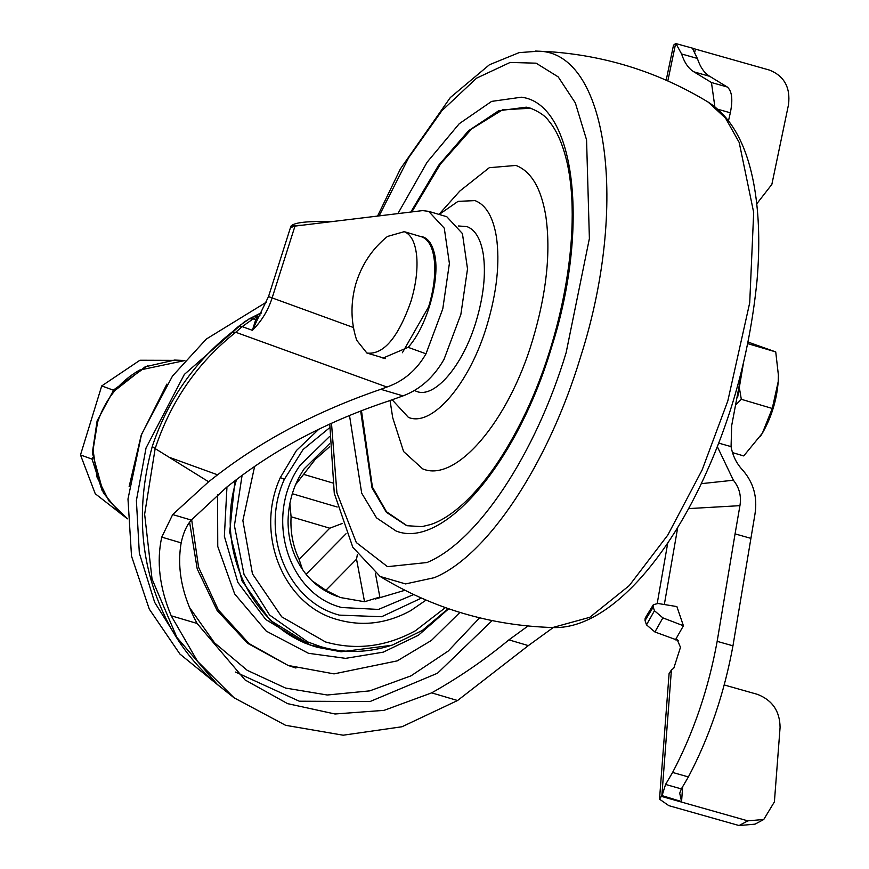 <?xml version="1.0" encoding="UTF-8"?>
<svg xmlns="http://www.w3.org/2000/svg" width="869" height="869" viewBox="0 0 869 869"><rect width="100%" height="100%" fill="white"/><g stroke="black" fill="none" stroke-linecap="round" stroke-linejoin="round"><path stroke-width="1.3" d="M458.495 225.973L467.055 226.624C475.354 229.872 480.753 239.04 483.262 254.139C486.043 273.681 483.653 296.112 476.103 321.432C463.036 365.61 434.402 399.121 416.392 391.332L414.209 390.355M439.16 214.458L458.05 201.358L475.061 200.609C485.977 204.878 493.081 216.946 496.395 236.813C500.055 262.525 496.905 292.049 486.955 325.364C469.771 383.501 432.099 427.602 408.387 417.359L392.191 399.816M438.964 214.404L459.777 191.082L489.29 167.695L515.969 165.436C531.252 171.41 541.202 188.301 545.83 216.12C550.946 252.119 546.547 293.44 532.621 340.072C508.561 421.454 455.823 483.186 422.638 468.847L403.618 451.565L392.712 417.717L390.051 400.522M411.819 211.927L440.507 163.959L471.628 128.938L502.554 109.831L530.666 108.245M407.094 525.788L386.488 511.754L372.432 487.151L361.461 410.679M404.204 589.899L404.769 590.192M404.302 590.464L375.538 598.98M375.386 573.268L379.851 597.036L364.546 601.75L356.54 559.18L357.387 554.444M356.54 559.18L325.853 590.301L340.344 597.524L364.546 601.75M325.853 590.301L312.112 580.84M302.531 569.564L299.088 559.332L329.775 528.2L342.071 523.551M289.844 503.423L291.082 516.751C290.235 531.947 292.896 546.145 299.088 559.332M329.709 446.655L315.121 459.549L295.656 484.565M346.036 533.762L306.084 574.29M291.082 516.751L329.775 528.2M337.194 507.007L292.299 493.722M332.61 482.936L304.085 474.496M126.526 518.13L95.253 493.744L80.491 454.943L101.716 385.945L139.931 360.244L183.652 360.385M112.688 392.125L113.296 390.138L147.393 365.86M102.162 490.692L92.071 459.136L80.491 454.943M113.296 390.138L101.716 385.945M92.071 459.136L92.592 457.42M717.294 446.579L733.382 480.231C739.334 487.585 741.518 496.069 739.932 505.66L688.53 508.604M763.775 819.478L755.031 824.149L739.074 825.55L747.829 820.857L661.798 796.493L665.567 784.435L681.35 788.911L688.389 776.929C709.408 737.053 724.257 693.353 732.958 645.819L754.955 514.22C757.649 497.242 753.542 482.512 742.626 470.053C736.564 463.59 732.708 455.78 731.068 446.623L731.676 425.614L743.408 363.318M681.35 788.911L679.721 793.223L681.568 801.576L661.863 795.559L659.506 799.165L668.848 805.661L739.074 825.55M654.911 631.98L646.493 624.854L654.455 610.744L662.884 617.87L654.911 631.98L678.613 640.649M747.829 820.857L763.764 819.467L774.398 801.881L780.08 727.472C779.895 711.222 772.367 700.186 757.496 694.374L724.203 684.946M669.108 673.584L671.411 669.988L661.798 796.493M692.756 49.012L693.06 49.652L693.886 48.555L695.385 49.109L694.722 52.259M756.747 203.846L771.857 184.391L788.509 104.671C790.584 87.573 784.272 76.059 769.597 70.128L695.385 49.109M728.494 120.791L730.329 112.796L717.794 109.244M693.06 49.652L697.362 58.44C700.24 67.174 704.357 73.137 709.723 76.331L727.234 86.987C732.002 90.995 733.034 99.587 730.329 112.796M673.508 45.221L675.647 43.515L667.826 80.947M693.886 48.555L675.647 43.515M675.854 43.45L681.578 53.965C684.457 62.698 688.574 68.662 693.94 71.855L711.45 82.522L714.872 106.8M750.849 538.346L735.065 533.881L739.932 505.66M662.884 617.87L683.414 625.756L675.43 639.856L677.244 639.78L680.481 647.307L673.801 668.174L671.411 669.988M646.493 624.854L645.037 620.553L645.156 618.141L653.347 604.694L653.227 607.116L645.037 620.553M683.414 625.756L676.897 606.584L657.996 603.488L653.347 604.694M654.455 610.744L653.227 607.116M735.065 533.881L717.164 641.355C708.474 688.889 693.614 732.589 672.606 772.454L665.567 784.435M380.991 357.235L382.99 358.071L408.148 347.339C427.602 326.136 441.159 276.244 434.033 252.064C431.871 243.939 428.276 238.921 423.236 237.02L420.096 236.357M384.109 358.365L383.023 357.832M420.183 236.379L422.714 236.846M226.961 486.955L224.365 536.282L237.856 582.382L265.729 619.488L304.487 642.919L316.935 647.209M191.647 519.662L198.61 567.348L218.315 609.886L249.045 643.56L288.139 665.458L247.546 643.277L217.087 610.429L197.209 568.913L189.594 522.215M261.504 312.623L248.241 319.379M245.33 321.03L184.347 374.42L146.035 447.98L136.39 500.533L139.333 553.162L154.682 602.391L181.415 644.972M236.509 479.558L236.031 481.23C214.817 551.598 253.607 630.275 317.978 647.438L341.115 651.783L391.419 645.33M242.093 475.321L234.424 525.669L244.026 574.452L269.607 615.035L307.68 641.909L320.889 646.721C344.548 653.564 368.489 652.956 392.712 644.907L422.41 630.394L448.317 608.593M318.901 429.167L296.459 450.49L280.329 477.57C254.4 533.99 283.37 605.552 337.878 619.716C362.623 626.658 386.879 623.627 410.668 610.657L426.092 600.077M266.566 302.054L206.301 339.062L172.496 376.049L141.528 434.37L127.982 499.002L131.512 556.095L149.262 609.082L179.905 654.042L221.193 687.64M492.158 620.585L437.509 673.214L370.009 701.544L299.273 701.207L235.51 672.052M152.249 446.503L155.16 448.589L144.634 514.22L152.042 579.047L176.918 637.498L217.261 684.359C198.729 668.739 183.402 650.218 171.258 628.798C140.735 572.986 134.402 512.221 152.249 446.503C167.717 400.164 194.221 362.101 231.762 332.306L235.738 332.273C197.719 362.406 170.856 401.174 155.16 448.589L208.614 481.774L172.681 514.567L161.753 537.129C156.377 561.493 159.527 587.716 171.193 615.784L197.556 661.352L234.065 697.796L285.597 725.3L343.179 735.207L401.989 726.756L457.55 700.523L528.341 645.613L553.596 627.288M259.961 315.23L258.604 316.381L254.845 316.294L249.36 318.825L238.28 326.581L231.762 332.306M258.006 318.26L252.379 330.318L242.179 326.625L253.172 318.88L255.714 319.803L258.006 318.26L268.51 296.59L290.463 227.624L294.982 226.092L272.084 298.067C268.065 310.526 261.493 321.269 252.379 330.318L255.714 319.803L258.604 316.381L253.172 318.88L249.36 318.825M330.578 221.78L317.087 221.519C302.477 221.725 293.82 223.214 291.093 225.973L290.485 227.721M302.716 225.158L291.093 225.973M294.982 226.092L422.595 210.613L428.667 211.352L444.287 228.189L449.392 263.448L442.777 308.875L425.995 353.802C416.664 370.085 403.64 381.165 386.933 387.031L380.796 389.301L403.031 395.884C420.096 389.453 433.761 377.287 444.016 359.364L460.863 314.404L467.522 268.912L462.427 233.576L446.785 216.718L428.667 211.352M208.614 481.774L217.587 474.811C263.98 439.203 318.38 410.711 380.796 389.301M172.681 514.567L191.289 520.075L226.744 487.129L235.716 480.166C279.427 446.666 330.731 420.172 389.627 400.663L403.031 395.884M191.289 520.075C186.553 525.495 183.185 533.099 181.165 542.875C176.755 568.554 182.055 595.417 197.078 623.442L245.08 679.96L287.585 703.64L335.01 713.992L384.055 710.353L431.665 692.865C459.071 677.451 484.826 659.788 508.919 639.866L528.004 625.995M737.683 397.046L743.44 363.166M366.892 353.042C383.392 355.019 398.056 337.845 410.896 301.532C415.74 285.445 417.707 270.683 416.783 257.246C415.534 243.092 411.352 234.565 404.237 231.675L387.444 236.466C372.377 248.632 361.852 264.361 355.888 283.62C350.435 303.009 350.707 321.899 356.714 340.279L366.892 353.042L385.521 358.571M402.369 352.738L428.634 306.79C433.49 290.702 435.456 275.94 434.533 262.492C433.283 248.338 429.101 239.822 421.976 236.933L403.585 231.469M748.079 342.071L775.735 351.912L747.764 343.635M775.735 351.912L778.385 375.039L778.2 381.697L772.269 408.463L762.352 433.229L743.734 455.932L732.502 452.608M772.269 408.463L741.311 399.295L739.682 389.681M736.228 404.433L741.311 399.295M762.352 433.229C771.422 417.424 776.712 400.24 778.2 381.697M760.19 436.662L762.091 433.664M778.233 381.165L778.385 375.191M410.852 212.036L438.541 165.371L468.597 130.708L498.643 110.776L526.31 107.169L530.296 108.125C539.399 111.797 545.623 116.142 548.958 121.16C556.736 130.328 562.786 144.178 567.109 162.72C582.893 233.305 560.896 346.894 518.239 427.559C502.13 458.474 484.837 482.914 466.349 500.87C453.52 513.047 441.637 520.922 430.709 524.507L421.899 526.647L406.735 525.691L386.412 512.319L372.008 487.867L360.657 410.994M397.893 213.611L427.135 162.177L459.277 123.68L491.615 101.391L521.389 97.209C575.278 103.541 590.149 227.07 551.522 347.437C517.555 462.232 443.451 549.805 396.155 531.057L376.516 517.859L361.689 493.168L349.501 415.447M379.134 215.892L408.647 157.723L441.908 110.7L476.549 78.177L510.125 62.449L536.097 63.176L558.213 76.896L575.332 102.911L586.564 139.866L589.388 238.519L566.121 352.727C535.489 454.313 477.483 541.767 426.972 562.525L387.498 566.664L356.312 542.549L336.911 492.897L331.491 423.246M377.57 216.077L400.457 168.792L450.305 97.567L489.432 64.751L519.119 52.629L538.291 51.195C607.931 51.814 629.156 205.931 580.449 357.322C548.274 464.024 487.346 555.888 434.294 577.689L405.551 583.925L380.144 576.473C433.12 608.593 490.637 625.615 552.695 627.537C608.028 629.819 669.108 558.05 707.768 469.423C733.838 410.733 750.251 347.806 757.018 280.644C759.973 246.253 759.148 215.393 754.542 188.062C747.438 146.025 731.98 117.38 708.181 102.118L725.528 118.119L739.182 142.44L753.684 212.481L749.719 302.738L727.82 400.924L702.13 469.966L667.805 535.065L629.286 585.587L589.823 617.294L552.695 627.537M184.847 360.548L139.496 370.118C119.303 381.773 105.323 399.143 97.567 422.236L93.07 449.881L96.991 477.059L108.907 500.859L127.547 518.771M701.229 483.675L733.382 480.231M677.755 527.331L664.329 604.52M682.632 786.901L681.568 801.576M697.362 58.44L681.578 53.965M709.723 76.331L693.94 71.855M727.234 86.987L711.45 82.522M731.068 446.623L718.641 443.103M732.958 645.819L717.164 641.355M688.389 776.929L672.606 772.454M234.934 480.774L229.698 532.176L242.017 580.883L270.194 620.292L310.396 645.059L341.115 651.783M329.644 443.614L304.259 468.728C294.08 483.783 288.693 500.902 288.063 520.086C287.932 532.925 290.224 544.841 294.96 555.845C303.748 575.615 317.674 589.073 336.727 596.221L337.172 596.384M459.951 612.384L431.393 640.442L397.263 660.864L334.033 673.877L288.139 665.458L295.927 668.022M217.565 494.526L217.75 546.471L234.684 593.972L266.24 631.122L308.495 653.303L345.601 658.354L383.229 652.163L418.5 635.196L448.741 608.745M254.639 466.338L242.875 520.596L252.466 573.888L281.741 616.86L325.549 641.974C356.084 650.523 386.021 646.797 415.36 630.785L445.428 607.583M329.579 436.51L300.348 464.969C263.97 515.024 286.803 593.777 341.669 607.507L378.493 609.43L413.698 594.537M329.677 427.689L303.075 449.523L284.348 479.34C259.592 533.229 287.27 601.587 339.323 615.122L381.61 616.74L421.454 598.068M284.348 479.34L280.329 477.57M189.431 607.377L214.491 642.799L247.187 670.292L285.543 688.052L327.233 695.004L369.77 690.866L410.928 675.886L448.285 651L479.655 617.783M386.933 387.031L235.738 332.273L242.179 326.625L238.28 326.581M353.498 327.548L268.51 296.59M171.193 615.784L197.078 623.442M431.665 692.865L457.55 700.523M508.919 639.866L528.341 645.613M161.753 537.129L181.165 542.875M217.587 474.811L170.183 457.637M408.148 347.339L425.995 353.802M329.775 424.039L334.272 493.299L352.814 547.285L380.144 576.473M708.181 102.118C660.299 73.083 608.593 56.366 553.086 51.966L535.63 51.054M127.547 518.826L119.824 512.971L103.378 492.897L92.353 452.803L97.111 420.868L112.318 392.582L145.145 366.816L174.571 360.07L184.891 360.505M667.74 543.006L657.236 603.39M659.517 799.165L669.097 673.584M666.186 80.22L673.529 45.101M166.902 384.065L141.169 435.358L129.101 486.77M254.845 316.294L261.221 313.122M217.293 684.403L234.065 697.796"/></g></svg>
